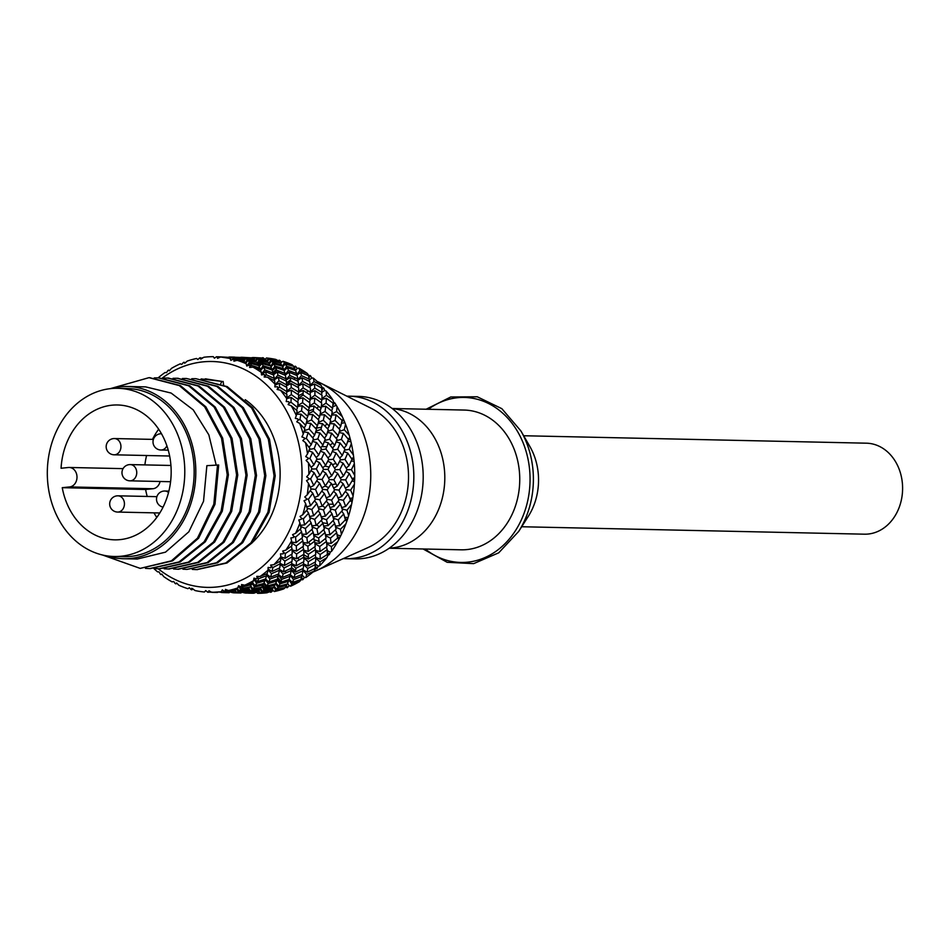 <?xml version="1.0" encoding="UTF-8"?>
<svg xmlns="http://www.w3.org/2000/svg" width="950" height="950" viewBox="0 0 950 950"><rect width="100%" height="100%" fill="white"/><g stroke="black" fill="none" stroke-linecap="round" stroke-linejoin="round"><path stroke-width="1.43" d="M320.079 382.803L370.916 408.168A74.765 61.097 -88.8 0 1 408.346 471.2A74.765 61.097 91.2 0 1 367.887 547.651L316.006 570.784A100.771 82.341 91.2 0 0 370.524 467.744A100.771 82.341 -88.8 0 0 320.079 382.803A100.771 82.341 -88.8 0 0 317.027 381.366M316.006 570.784A100.771 82.341 91.2 0 1 312.883 572.09M349.184 396.186L358.542 396.387A81.272 66.405 -88.8 0 1 423.011 470.856A81.272 66.405 91.2 0 1 355.015 558.885L345.646 558.683A81.272 66.405 91.2 0 0 413.642 470.654A81.272 66.405 -88.8 0 0 349.184 396.186A81.272 66.405 -88.8 0 0 346.892 396.186M345.646 558.683A81.272 66.405 91.2 0 1 343.366 558.588M388.93 548.388L393.549 547.758A69.896 57.107 91.2 0 0 444.647 472.483A69.896 57.107 -88.8 0 0 396.554 409.177L391.982 408.346M392.908 408.512L464.146 410.056A69.896 57.107 -88.8 0 1 519.591 474.109A69.896 57.107 91.2 0 1 461.106 549.812L389.868 548.257M538.413 475.665A58.508 47.809 91.2 0 1 528.378 516.218L518.712 531.406A84.36 68.934 91.2 0 0 533.199 472.946A84.36 68.934 91.2 0 0 520.897 430.944L529.886 446.536A58.508 47.809 -88.8 0 1 538.413 475.665M354.326 463.707L351.417 469.621L354.73 475.487A117.836 96.294 -88.8 0 0 354.469 465.678A117.836 96.294 -88.8 0 0 354.326 463.707L353.97 459.717A117.836 96.294 -88.8 0 0 353.887 458.921L353.412 455.026A117.836 96.294 -88.8 0 0 351.346 443.531L349.279 449.267L353.412 455.026M266.428 357.996L275.975 359.456A117.836 96.294 -88.8 0 0 266.428 357.996L265.133 359.385L263.15 357.758A117.836 96.294 -88.8 0 0 262.485 357.734L262.426 357.972M275.975 359.456L276.913 360.145M282.969 361.297L284.442 362.853L292.149 364.764A117.836 96.294 -88.8 0 0 282.969 361.297L281.521 362.211L279.775 360.371A117.836 96.294 -88.8 0 0 279.134 360.204L278.576 361.416M292.149 364.764L294.452 367.068L295.759 366.486A117.836 96.294 -88.8 0 0 295.153 366.178M298.763 368.066L299.927 370.607L307.301 373.445A117.836 96.294 -88.8 0 0 298.763 368.066L297.231 368.469L295.759 366.486M307.301 373.445L309.249 376.022L310.614 375.903A117.836 96.294 -88.8 0 0 310.056 375.476M313.346 378.112L314.058 381.544L320.969 385.225A117.836 96.294 -88.8 0 0 313.346 378.112L311.79 377.993L310.614 375.903M320.969 385.225L322.537 387.992L323.867 388.348A117.836 96.294 -88.8 0 0 323.38 387.814M326.242 391.103L326.396 395.331L332.738 399.748A117.836 96.294 -88.8 0 0 326.242 391.103L324.746 390.474L323.867 388.348M332.738 399.748L333.901 402.622L335.148 403.441A117.836 96.294 -88.8 0 0 334.744 402.812M337.084 406.671L336.573 411.552L342.249 416.575A117.836 96.294 -88.8 0 0 337.084 406.671L335.148 403.441M342.249 416.575L344.09 420.731A117.836 96.294 -88.8 0 0 343.781 420.019M339.447 431.431L344.28 429.721L349.208 435.183A117.836 96.294 -88.8 0 0 345.539 424.317L344.09 420.731M349.208 435.183L350.431 439.684A117.836 96.294 -88.8 0 0 350.229 438.912M351.346 443.531L350.431 439.684M353.887 458.921L351.844 459.634M351.488 458.541L353.364 457.71M297.849 418.938L298.229 419.817A117.836 96.294 -88.8 0 0 297.849 418.938L295.319 418.356L296.317 415.494A117.836 96.294 -88.8 0 0 291.234 405.745L288.099 404.569L289.299 402.527A117.836 96.294 -88.8 0 0 288.8 401.743L289.299 402.527M304.309 437.831L304.558 438.769A117.836 96.294 -88.8 0 0 304.309 437.831L301.886 436.905L303.288 434.103A117.836 96.294 -88.8 0 0 299.678 423.403L296.744 421.776L298.229 419.817M303.288 434.103L304.808 428.854L299.678 423.403M352.153 500.211L352.331 500.603A117.836 96.294 -88.8 0 0 352.486 499.819L350.277 499.712M353.115 495.947A117.836 96.294 -88.8 0 0 354.397 484.251L350.633 490.141L353.115 495.947L352.486 499.819M307.978 457.829L308.085 458.814A117.836 96.294 -88.8 0 0 307.978 457.829L305.71 456.582L307.503 453.934A117.836 96.294 -88.8 0 0 305.473 442.617L302.801 440.574L304.558 438.769M307.503 453.934L309.807 448.412L305.473 442.617M311.279 444.671L313.441 438.746L308.156 432.582L306.327 438.366L311.279 444.671L309.011 447.331M318.772 454.991L321.444 448.863L316.528 442.534L314.189 448.554L318.772 454.991L316.172 457.532M316.694 459.432L321.421 458.909L324.282 452.711L328.771 459.147L325.601 465.417L322.691 467.78M321.421 458.909L325.601 465.417M331.336 463.03L327.999 469.336L331.74 475.843L335.374 469.49L331.336 463.03L327.786 461.154M336.003 483.894L337.155 486.21L341.216 479.845L337.666 473.397L333.866 479.75L336.003 483.894L331.989 484.678M347.082 519.84L347.201 520.22A117.836 96.294 -88.8 0 0 347.451 519.472L345.135 518.866M341.798 496.423L346.251 490.105L343.223 483.752L338.996 490.093L341.798 496.423L338.046 497.99M345.657 506.421L350.467 500.199L347.973 494.012L343.366 500.282L345.657 506.421L341.703 507.644M348.638 515.791A117.836 96.294 -88.8 0 0 351.548 504.521L346.94 510.221L348.638 515.791L347.451 519.472M308.75 478.337L308.714 479.334A117.836 96.294 -88.8 0 0 308.75 478.337L306.672 476.817L308.833 474.394A117.836 96.294 -88.8 0 0 308.56 464.681A117.836 96.294 -88.8 0 0 308.441 462.804L306.09 460.406L308.085 458.814M308.833 474.394L311.944 468.766L308.441 462.804M313.963 464.906L317.003 458.779L312.609 452.331L309.926 458.387L313.963 464.906L311.089 467.281M311.778 469.062L316.314 468.908L319.556 462.709L323.558 469.217L319.984 475.463L316.789 477.613M316.314 468.908L319.984 475.463M325.339 485.949L329.424 479.655L325.838 473.147L322.074 479.429L325.339 485.949L321.848 487.813M330.018 496.292L334.566 490.022L331.443 483.562L327.18 489.856L330.018 496.292L326.254 497.836M333.153 504.165L333.973 506.409L338.948 500.211L336.3 493.881L331.586 500.128L333.153 504.165L328.759 504.236M339.293 538.128L339.376 538.472A117.836 96.294 -88.8 0 0 339.732 537.783L337.392 536.643M337.214 516.23L342.558 510.174L340.421 504.034L335.291 510.162L337.214 516.23L333.034 517.026M339.708 525.694L345.384 519.828L343.746 513.938L338.247 519.888L339.708 525.694L335.397 526.074M341.406 534.399A117.836 96.294 -88.8 0 0 345.871 523.913L340.468 529.245L341.406 534.399L339.732 537.783M308.489 483.348L311.161 489.286L307.23 494.855A117.836 96.294 -88.8 0 0 308.489 483.348L306.506 480.664L308.714 479.334M309.023 478.836L310.626 478.895L314.189 472.767L317.668 479.299L313.738 485.45L310.294 487.326M310.626 478.895L313.738 485.45M318.274 495.912L322.739 489.737L319.651 483.241L315.519 489.428L318.274 495.912L314.545 497.468M322.169 506.16L327.144 500.032L324.473 493.632L319.806 499.795L322.169 506.16L318.191 507.336M325.411 516.099L330.849 510.091L328.617 503.844L323.463 509.924L325.411 516.099L321.219 516.859M327.465 523.545L327.988 525.659L333.83 519.828L332.061 513.808L326.456 519.745L327.465 523.545L322.679 522.773M329.056 554.503L329.08 554.8A117.836 96.294 -88.8 0 0 329.531 554.206L327.322 552.567M329.887 534.791L336.086 529.197L334.768 523.438L328.783 529.174L329.887 534.791L325.446 534.684M331.111 543.424L337.594 538.104L336.751 532.689L330.434 538.151L331.111 543.424L326.646 542.854M331.657 551.226A117.836 96.294 -88.8 0 0 337.547 541.832L331.407 546.63L331.657 551.226L330.279 552.116L329.531 554.206M306.601 498.726L306.423 499.7A117.836 96.294 -88.8 0 0 306.601 498.726L304.76 496.969L307.23 494.855M301.589 518.391L301.269 519.306A117.836 96.294 -88.8 0 0 301.589 518.391L300.01 516.444L302.765 514.71A117.836 96.294 -88.8 0 0 305.639 503.607L304.036 500.733L306.423 499.7M302.765 514.71L307.479 509.366L305.639 503.607M310.591 505.661L315.4 499.664L312.847 493.252L308.394 499.284L310.591 505.661L306.696 506.861M313.678 515.719L319.034 509.817L316.849 503.524L311.838 509.509L313.678 515.719L309.546 516.503M316.172 525.409L322.014 519.638L320.221 513.546L314.688 519.413L316.172 525.409L311.861 525.742M318.072 534.648L324.342 529.091L322.964 523.236L316.956 528.936L318.072 534.648L313.619 534.506M319.129 541.464L319.366 543.376L326.004 538.092L325.054 532.546L318.63 537.997L319.129 541.464L314.058 539.683M316.647 568.48L316.647 568.729A117.836 96.294 -88.8 0 0 317.169 568.231L315.246 566.236M320.055 551.546L327.014 546.571L326.468 541.381L319.699 546.535L320.055 551.546L315.554 550.454M320.15 559.099L327.346 554.479L327.216 549.694L320.162 554.503L320.15 559.099L315.756 557.555M319.687 565.749A117.836 96.294 -88.8 0 0 326.8 557.733L320.031 561.842L319.687 565.749L318.226 566.153L317.169 568.231M293.871 536.702L293.431 537.546A117.836 96.294 -88.8 0 0 293.871 536.702L292.576 534.648L295.545 533.33A117.836 96.294 -88.8 0 0 299.951 522.999L298.763 520.006L301.269 519.306M295.545 533.33L300.996 528.378L299.951 522.999M304.641 524.923L310.294 519.282L308.608 513.166L303.311 518.914L304.641 524.923L300.414 525.303M306.363 534.28L312.526 528.817L311.196 522.928L305.354 528.521L306.363 534.28L301.981 534.173M307.551 543.127L314.189 537.902L313.215 532.285L306.874 537.676L307.551 543.127L303.086 542.509M308.228 551.38L315.258 546.452L314.652 541.179L307.871 546.298L308.228 551.38L303.727 550.264M308.382 557.365L308.37 559.028L315.733 554.432L315.507 549.539L308.346 554.337L308.382 557.365L303.371 554.574L303.941 557.104L296.471 561.486L296.163 565.808L303.846 561.652L303.941 557.104M302.48 579.643L302.433 579.832A117.836 96.294 -88.8 0 0 303.026 579.452L301.506 577.339M308.014 565.986L315.626 561.783L315.756 557.306L308.299 561.735L308.014 565.986L303.644 563.884M307.147 572.221L314.949 568.456L315.436 564.442L307.741 568.456L307.147 572.221L302.872 569.668M305.853 577.541A117.836 96.294 -88.8 0 0 313.987 571.14L306.684 574.441L305.853 577.541L304.368 577.434L303.026 579.452M283.682 553.138L283.124 553.874A117.836 96.294 -88.8 0 0 283.682 553.138L282.684 551.024L285.808 550.157A117.836 96.294 -88.8 0 0 291.603 540.906L290.854 537.902L293.431 537.546M285.808 550.157L291.935 545.763L291.603 540.906M296.044 542.664L302.48 537.546L301.625 531.917L295.533 537.189L296.044 542.664L291.697 542.117M296.531 551.036L303.442 546.191L302.896 540.871L296.281 545.906L296.531 551.036L292.125 549.967M296.566 558.766L303.893 554.242L303.668 549.278L296.59 554.016L296.566 558.766L292.184 557.187M295.569 570.76L295.343 572.114L303.299 568.373L303.703 564.276L295.913 568.266L295.569 570.76L291.531 567.554M286.959 587.622L286.888 587.753A117.836 96.294 -88.8 0 0 287.517 587.504L286.461 585.675M294.12 577.659L302.266 574.382L302.967 570.748L294.928 574.299L294.12 577.659L289.988 574.56M292.493 582.409L300.77 579.607L301.744 576.484L293.538 579.571L292.493 582.409L289.132 579.405M290.581 586.221A117.836 96.294 -88.8 0 0 299.488 581.638L291.769 584.036L290.581 586.221L289.156 585.616L287.517 587.504M271.332 567.186L270.679 567.791A117.836 96.294 -88.8 0 0 271.332 567.186L270.631 565.06L273.849 564.704A117.836 96.294 -88.8 0 0 280.856 556.795L280.523 553.862L283.124 553.874M273.849 564.704L280.559 560.987L280.856 556.795M285.083 558.339L292.196 553.898L292.089 548.934L285.285 553.565L285.083 558.339L280.856 556.866M284.478 565.476L292.042 561.379L292.184 556.795L284.893 561.117L284.478 565.476L280.262 563.469M283.539 571.852L291.46 568.171L291.876 564.015L284.169 567.957L283.539 571.852L279.324 569.288M282.269 577.469L290.474 574.216L291.139 570.534L283.1 574.061L282.269 577.469L278.148 574.358M281.058 581.258L280.678 582.267L289.109 579.488L290.011 576.294L281.699 579.369L281.058 581.258L277.744 577.636M270.56 592.206L270.489 592.266A117.836 96.294 -88.8 0 0 271.142 592.159L270.429 590.971M278.801 586.221L287.351 583.953L288.479 581.281L280.001 583.858L278.801 586.221L275.868 583.051M276.64 589.344L285.249 587.599L286.579 585.461L278.006 587.516L276.64 589.344L274.253 586.304M274.324 591.541A117.836 96.294 -88.8 0 0 283.741 588.905L275.738 590.318L274.324 591.541L273.03 590.461L271.142 592.159M257.189 578.408L256.464 578.871A117.836 96.294 -88.8 0 0 257.189 578.408L256.785 576.353L260.015 576.496A117.836 96.294 -88.8 0 0 268.031 570.19L268.102 567.411L270.679 567.791M260.015 576.496L267.211 573.586L268.031 570.19M272.08 571.461L279.775 567.851L280.298 563.683L272.876 567.542L272.08 571.461L268.066 569.074M270.584 577.149L278.671 573.954L279.395 570.237L271.546 573.705L270.584 577.149L266.606 574.18M268.874 582.006L277.257 579.263L278.172 576.044L269.966 579.072L268.874 582.006L265.525 578.977M266.938 586.008L275.548 583.775L276.652 581.056L268.173 583.609L266.938 586.008L264.041 582.861M265.311 588.525L273.564 587.433L274.835 585.247L266.166 587.29L265.311 588.525L262.972 585.046M254.743 593.002L246.086 593.085M262.521 591.423L271.32 590.235L272.745 588.596L263.969 590.116L262.521 591.423L260.704 588.632M260.074 592.812L268.85 592.171L270.394 591.09L260.074 592.812L258.768 590.425M257.592 593.334A117.836 96.294 -88.8 0 0 267.211 592.741L257.592 593.334L256.488 591.803M241.692 586.482L240.92 586.779A117.836 96.294 -88.8 0 0 241.692 586.482L241.573 584.559L244.744 585.188A117.836 96.294 -88.8 0 0 253.519 580.676L253.971 578.146L256.464 578.871M244.744 585.188L252.296 583.169L253.519 580.676M257.426 581.649L265.584 578.966L266.618 575.724L258.697 578.692L257.426 581.649L253.911 578.526M255.265 585.711L263.744 583.502L264.908 580.771L256.631 583.288L255.265 585.711L252.51 582.754M253.009 588.893L261.713 587.195L263.007 584.998L254.434 587.017L253.009 588.893L250.705 585.924M250.658 591.185L259.516 590.021L260.906 588.359L252.13 589.855L250.658 591.185L248.876 588.454M248.793 592.349L257.165 591.969L258.649 590.852L248.793 592.349L247.558 589.784M245.171 591.731L245.777 593.085L256.227 592.467L243.271 592.669M252.071 593.204L253.781 593.239M225.316 591.149L224.509 591.28A117.836 96.294 -88.8 0 0 225.316 591.149L225.447 589.404L228.499 590.52A117.836 96.294 -88.8 0 0 237.761 587.943L238.557 585.722L240.92 586.779M228.499 590.52L236.265 589.463L237.761 587.943M241.573 588.584L250.04 586.91L251.453 584.689L243.176 586.684L241.573 588.584L239.721 586.245M238.996 590.912L247.713 589.76L249.173 588.086L240.599 589.57L238.996 590.912L237.346 588.394M236.431 592.325L245.302 591.719L246.81 590.603L236.431 592.325L235.291 590.235M233.914 592.824L244.388 592.218L233.914 592.824L233.308 591.47M233.902 592.812L231.444 592.42M240.386 592.942L234.401 592.836M153.9 568.611A117.836 96.294 -88.8 0 0 157.558 571.841L159.113 571.959L160.289 574.049A117.836 96.294 -88.8 0 0 160.966 574.572L161.761 574.026L163.721 576.602A117.836 96.294 -88.8 0 0 172.116 581.887L173.66 581.495L175.132 583.478A117.836 96.294 -88.8 0 0 175.881 583.858L176.569 582.956L178.873 585.259A117.836 96.294 -88.8 0 0 187.91 588.679L189.371 587.765L191.104 589.606A117.836 96.294 -88.8 0 0 191.9 589.819L192.446 588.596L195.059 590.556A117.836 96.294 -88.8 0 0 204.452 592.004L205.746 590.603L207.729 592.23A117.836 96.294 -88.8 0 0 208.549 592.266L208.905 590.769L211.767 592.337A117.836 96.294 -88.8 0 0 221.243 591.755L222.312 589.914L224.509 591.28M211.767 592.337L221.243 591.755M225.007 592.052L233.641 591.446L235.268 590.318L225.007 592.052L224.58 591.28M221.599 591.149L222.252 592.574L232.655 591.957L219.64 592.183M228.534 592.693L222.561 592.574M216.861 592.432L208.216 591.945M207.183 591.565L205.544 590.663M194.121 589.867L191.734 588.288M262.485 357.734L263.15 357.758M216.517 356.737L217.324 356.772A117.836 96.294 -88.8 0 0 216.517 356.737L214.403 358.197L213.299 356.666A117.836 96.294 -88.8 0 0 203.811 357.247L200.973 359.041L200.545 357.723A117.836 96.294 -88.8 0 0 199.749 357.853L197.861 359.551L196.567 358.483A117.836 96.294 -88.8 0 0 187.292 361.059L184.727 363.244L184.134 362.223A117.836 96.294 -88.8 0 0 183.362 362.52L181.735 364.408L180.31 363.814A117.836 96.294 -88.8 0 0 171.534 368.327L169.314 370.821L168.589 370.132A117.836 96.294 -88.8 0 0 167.865 370.595L166.523 372.602L165.039 372.507A117.836 96.294 -88.8 0 0 158.127 377.863M251.132 357.782L252.284 357.711M279.134 360.204L279.775 360.371M233.166 359.183L233.949 359.397A117.836 96.294 -88.8 0 0 233.166 359.183L230.862 360.371L230.007 358.447L230.518 357.058L228.974 357.058L240.742 357.461M253.519 358.981L254.042 357.556L252.356 357.568L262.687 358.043L253.389 357.521M242.001 359.421L240.362 357.936L231.467 357.224L241.834 358.827L242.381 357.307L240.813 357.307L251.263 357.817L241.739 357.271M227.489 357.378L228.914 357.2M265.359 359.338L263.732 358.435L255.039 357.734L265.525 359.931M279.181 361.713L277.543 360.252L269.087 359.029L270.679 360.145L279.181 361.713L279.359 362.603M200.509 358.91L203.039 357.734M267.746 361.522L266.297 360.062L257.545 358.803L259.006 359.919L267.746 361.522L267.924 362.425M214.451 358.162L216.232 356.974M239.554 357.865L234.258 357.105M253.697 359.112L252.201 358.197L243.307 357.485L253.864 359.706M281.509 364.776L280.108 362.769L271.581 360.988L272.994 362.662L281.509 364.776L281.663 365.976M294.868 368.826L293.538 366.296L285.332 364.04L286.663 366.237L294.868 368.826L294.963 370.298M218.405 357.96L218.833 356.796L217.229 356.796L227.62 357.283L218.251 356.761M283.433 368.683L282.281 366.154L273.778 363.826L274.989 366.023L283.433 368.683L283.504 370.168M220.602 356.998L230.007 358.447A117.836 96.294 -88.8 0 0 220.602 356.998L217.538 358.352L217.324 356.772M255.942 361.273L254.564 359.824L245.706 358.542L247.154 359.646L255.942 361.273L256.108 362.164M269.836 364.562L268.565 362.567L259.849 360.751L261.179 362.413L269.836 364.562L269.978 365.762M296.614 373.576L295.592 370.536L287.399 367.721L288.467 370.441L296.614 373.576L296.59 375.321M309.296 379.181L308.406 375.666L300.592 372.424L301.518 375.63L309.296 379.181L309.13 381.176M244.114 360.952L242.713 359.539L233.961 358.269L235.469 359.338L244.114 360.952L244.292 361.843M297.837 379.074L297.136 375.559L289.038 372.234L289.845 375.44L297.837 379.074L297.647 381.069M249.185 365.144L249.933 365.524A117.836 96.294 -88.8 0 0 249.185 365.144L246.739 365.999L246.181 363.743A117.836 96.294 -88.8 0 0 237.144 360.323L233.914 361.19L233.949 359.397M246.181 363.743L244.969 361.997L237.144 360.323M257.973 364.266L256.738 362.306L248.009 360.478L249.375 362.104L257.973 364.266L258.127 365.453L260.716 361.772M271.617 368.422L270.548 365.928L261.951 363.565L263.138 365.738L271.617 368.422L271.688 369.906M284.941 373.386L284.038 370.358L275.654 367.496L276.664 370.191L284.941 373.386L284.893 375.131M310.223 385.463L309.712 381.473L301.981 377.732L302.587 381.413L310.223 385.463L309.854 387.671M322.003 392.457L321.706 388.051L314.414 383.942L314.794 388.063L322.003 392.457L321.444 394.867M259.801 368.066L258.697 365.631L250.206 363.268L251.465 365.382L259.801 368.066L259.884 369.538M310.519 392.386L310.401 387.992L302.836 383.764L303.109 387.885L310.519 392.386L309.938 394.796M264.088 374.431L264.777 374.953A117.836 96.294 -88.8 0 0 264.088 374.431L261.547 374.941L261.345 372.4A117.836 96.294 -88.8 0 0 252.938 367.116L249.624 367.472L249.933 365.524M261.345 372.4L260.454 369.74L252.938 367.116M273.089 373.065L272.211 370.096L263.827 367.211L264.86 369.859L273.089 373.065L273.054 374.811M286.021 378.824L285.392 375.345L277.21 371.973L277.994 375.143L286.021 378.824L285.831 380.808M302.587 381.413L298.526 385.261L298.158 381.33L290.237 377.506L290.771 381.164L298.526 385.284L298.158 387.493M321.907 400.069L322.05 395.271L314.913 390.688L314.901 395.224L321.907 400.069L321.1 402.634M332.619 408.262L333.022 403.109L326.361 398.228L326.088 403.144L332.619 408.262L331.562 410.934M274.229 378.421L273.564 375.024L265.466 371.664L266.344 374.751L274.229 378.421L274.051 380.404M321.112 408.215L321.694 403.073L314.782 398.074L314.379 402.978L321.112 408.215L320.019 410.887M277.436 386.757L278.029 387.422A117.836 96.294 -88.8 0 0 277.436 386.757L274.835 386.899L275.013 384.168A117.836 96.294 -88.8 0 0 267.508 377.162L264.171 377.008L264.777 374.953M275.013 384.168L274.586 380.677L267.508 377.162M286.686 384.952L286.33 381.057L278.409 377.221L278.991 380.808L286.686 384.952L286.318 387.161M303.157 390.474L303.098 394.986L310.211 399.914L310.472 395.141L303.157 390.474L298.704 392.136L298.656 387.79L291.009 383.503L291.27 387.576L298.716 392.136L298.122 394.535M331.336 416.967L332.227 411.504L325.779 406.22L325.054 411.481L331.336 416.967L329.971 419.71M340.812 426.099L342.012 420.351L336.086 414.865L335.041 420.411L340.812 426.099L339.174 428.878M344.28 429.721L345.539 424.317M286.936 391.697L286.829 387.457L279.276 383.171L279.644 387.137L286.936 391.697L286.366 394.096M329.27 426.075L330.647 420.351L324.484 414.723L323.332 420.256L329.27 426.075L327.596 428.842M288.8 401.743L286.211 401.517L286.793 398.679A117.836 96.294 -88.8 0 0 280.404 390.177L277.127 389.5L278.029 387.422M286.793 398.679L286.924 394.476L280.404 390.177M298.383 399.558L298.644 394.879L291.341 390.177L291.329 394.606L298.383 399.558L297.564 402.111M309.296 407.954L309.938 402.883L302.955 397.812L302.551 402.657L309.296 407.954L308.204 410.626M319.616 416.812L320.625 411.397L314.022 406.018L313.239 411.231L319.616 416.812L318.238 419.556M338.2 435.634L339.922 429.673L334.269 423.854L332.738 429.661L338.2 435.634L336.229 438.389M336.514 440.681L341.406 439.351L346.334 445.431L348.401 439.28L343.282 433.343L339.114 432.582M341.406 439.351L343.282 433.343M328.332 442.854L325.886 448.982L330.553 455.371L333.272 449.136L328.332 442.854L324.282 441.691M297.552 407.491L298.122 402.539L291.234 397.468L290.949 402.194L297.552 407.491L296.483 410.162M354.386 479.833L354.611 480.237A117.836 96.294 -88.8 0 0 354.647 479.429L352.652 479.75M349.327 473.527L345.634 479.904L348.804 486.21L352.688 479.809L349.327 473.527L346.085 471.366M334.768 445.419L337.001 439.292L331.669 433.212L329.674 439.209L334.768 445.419L332.464 448.091M319.841 432.951L317.858 438.876L322.952 445.158L325.221 439.102L319.841 432.951L315.602 432.202M310.697 423.344L309.189 429.008L314.664 435.124L316.481 429.305L310.697 423.344L306.327 423.035M300.96 414.105L299.939 419.437L305.746 425.339L307.088 419.805L300.96 414.105L296.531 414.247M296.317 415.494L297.101 410.697L291.234 405.745M307.8 416.456L308.798 411.124L302.207 405.709L301.494 410.839L307.8 416.456L306.434 419.188M317.454 425.814L318.879 420.161L312.657 414.461L311.505 419.936L317.454 425.814L315.792 428.569M326.468 435.492L328.308 429.578L322.501 423.652L320.922 429.412L326.468 435.492L324.484 438.235M343.128 463.22L339.815 469.573L343.508 475.974L347.047 469.573L343.128 463.22L339.589 461.356M328.474 459.764L333.224 459.242L336.11 452.972L332.298 451.428M333.224 459.242L337.416 465.666L340.563 459.325L336.11 452.972M332.856 450.146L337.701 449.219L342.297 455.501L344.909 449.231L340.1 443.044L336.086 441.881M337.701 449.219L340.1 443.044M349.03 465.678L351.999 459.301L347.747 453.091L344.969 459.384L349.03 465.678L346.144 468.065M158.27 568.777A112.967 92.304 -88.8 0 0 256.168 571.556A112.967 92.304 -88.8 0 0 301.779 465.025A112.967 92.304 -88.8 0 0 162.343 378.005M250.052 367.424L251.465 365.382M298.716 391.495L303.109 387.885M261.476 374.051L264.86 369.859M274.158 379.287L277.994 375.143M286.674 385.035L290.771 381.164M272.127 370.061L274.989 366.023M232.144 359.706L232.999 357.758M245.516 362.746L247.154 359.646M258.923 366.082L261.179 362.413M354.397 484.251L354.611 480.237M351.548 504.521L352.331 500.603M345.871 523.913L347.201 520.22M337.547 541.832L339.376 538.472M326.8 557.733L328.249 554.836L329.08 554.8M313.987 571.14L315.839 568.397L316.647 568.729M299.488 581.638L301.708 579.132L302.433 579.832M283.741 588.905L286.294 586.732L286.888 587.753M270.061 590.947L270.489 592.266M267.995 592.254L267.211 592.741M354.73 475.487L354.647 479.429M352.022 478.515L354.326 477.945M354.184 481.603L352.058 480.902M346.037 489.63L350.633 490.141M347.973 494.012L345.349 491.435M338.604 499.367L343.366 500.282M340.421 504.034L338.093 501.327M330.422 508.844L335.291 510.162M322.964 523.236L321.266 520.41M332.061 513.808L330.042 511.005M321.551 517.999L326.456 519.745M349.719 498.275L352.391 498.097M337.416 465.666L334.495 468.041M335.243 469.739L339.815 469.573M343.508 475.974L340.302 478.135M341.157 479.726L345.634 479.904M348.804 486.21L345.337 488.122M351.738 501.683L350.027 500.781M342.142 508.927L346.94 510.221M343.746 513.938L341.739 511.136M333.367 518.166L338.247 519.888M334.768 523.438L333.07 520.612M323.879 527.013L328.783 529.174M314.652 541.179L313.548 538.413M325.054 532.546L323.653 529.72M313.785 535.42L318.63 537.997M344.696 517.239L347.629 517.56M337.155 486.21L333.652 488.086M334.341 489.559L338.996 490.093M346.477 520.956L345.218 519.994M335.635 527.131L340.468 529.245M336.751 532.689L335.362 529.862M325.613 535.61L330.434 538.151M326.468 541.381L325.363 538.626M314.949 543.578L319.699 546.535M315.507 549.539L314.664 546.879M303.774 551L308.346 554.337M337.119 534.862L340.183 535.753M333.973 506.409L329.983 507.597M338.568 538.852L337.559 537.795M326.741 543.721L331.407 546.63M327.216 549.694L326.384 547.034M315.602 551.202L320.162 554.503M315.756 557.306L315.174 554.8M303.941 558.077L308.299 561.735M291.139 570.534L290.961 568.409M303.703 564.276L303.323 561.949M291.84 564.347L295.913 568.266M327.263 550.644L330.279 552.116M327.988 525.659L323.641 526.003M328.249 554.836L327.346 553.529M315.744 558.256L320.031 561.842M315.436 564.442L315.067 562.115M303.679 564.549L307.741 568.456M302.967 570.748L302.789 568.634M291.104 570.095L294.928 574.299M276.652 581.056L276.747 579.441M290.011 576.294L289.976 574.429M278.16 574.893L281.699 579.369M315.376 564.122L318.226 566.153M319.366 543.376L314.854 542.759M315.839 568.397L315.151 567.019M302.931 570.321L306.684 574.441M301.744 576.484L301.732 574.607M289.988 575.094L293.538 579.571M288.479 581.281L288.574 579.678M276.913 579.393L280.001 583.858M260.906 588.359L261.119 587.326M274.835 585.247L275.001 583.918M263.815 583.359L266.166 587.29M301.732 574.821L304.368 577.434M308.37 559.028L303.941 557.413M301.708 579.132L301.316 577.968M288.717 579.619L291.769 584.036M286.579 585.461L286.757 584.131M275.642 583.573L278.006 587.516M272.745 588.596L272.959 587.563M262.129 586.542L263.969 590.116M258.649 590.852L258.851 590.116M248.496 588.905L249.755 591.814M287.577 583.49L289.156 585.616M295.343 572.114L291.056 569.477M286.294 586.732L286.188 586.138M273.944 586.827L275.738 590.318M270.394 591.09L270.608 590.342M260.324 589.107L261.606 592.052M246.572 590.805L247.309 592.871M232.703 591.826L232.976 592.788M272.317 589.143L273.03 590.461M280.678 582.267L277.281 579.179M258.364 591.09L259.089 593.121M244.506 591.909L244.827 593.049M264.812 589.154L262.414 586.055M248.235 592.574L246.941 590.164M226.1 589.653L226.777 591.256M223.309 590.532L223.951 592.361M221.053 591.826L221.255 592.527M270.762 565.464L272.876 567.542M268.043 569.81L271.546 573.705M266.606 574.809L269.966 579.072M265.086 579.132L268.173 583.609M301.471 518.249L303.311 518.914M300.627 526.419L305.354 528.521M302.136 535.147L306.874 537.676M303.169 543.352L307.871 546.298M308.216 458.577L309.926 458.387M326.812 499.201L331.586 500.128M317.633 479.239L322.074 479.429M322.549 489.309L327.18 489.856M314.664 435.124L312.704 437.855M331.443 483.562L328.463 481.175M325.838 473.147L322.572 470.986M319.556 462.709L316.017 460.833M312.609 452.331L308.833 450.775M305.746 425.339L304.107 428.094M324.282 452.711L320.471 451.167M308.156 432.582L303.964 431.811M316.528 442.534L312.503 441.37M344.375 422.726L341.418 423.356M323.404 469.49L327.999 469.336M319.651 483.241L316.694 480.843M310.983 488.894L315.519 489.428M312.847 493.252L310.211 490.651M306.684 498.94L308.394 499.284M304.463 438.864L306.327 438.366M329.377 479.572L333.866 479.75M309.379 449.457L314.189 448.554M331.74 475.843L328.522 477.981M308.322 413.784L313.239 411.231M304.285 430.706L309.189 429.008M312.657 414.461L308.156 414.651M306.553 422.061L311.505 419.936M277.317 389.084L279.644 387.137M318.345 422.406L323.332 420.256M286.829 397.824L291.329 394.606M297.789 405.579L302.551 402.657M322.501 423.652L318.108 423.367M302.207 405.709L297.694 406.363M291.234 397.468L286.793 398.572M324.746 390.474L321.991 392.148M321.991 398.537L326.396 395.331M326.361 398.228L321.955 399.332M321.385 406.054L326.088 403.144M325.779 406.22L321.278 406.873M320.162 414.034L325.054 411.481M324.484 414.723L319.996 414.901M332.987 403.762L333.901 402.622M310.519 391.626L314.794 388.063M296.59 374.787L299.927 370.607M308.809 377.103L309.249 376.022M270.738 366.344L272.994 362.662M283.836 370.274L286.663 366.237M267.069 360.786L268.054 358.518M243.307 357.485L242.214 359.456M240.813 357.307L240.493 358.008M252.356 357.568L252.071 358.186M255.039 357.734L253.935 359.718M255.514 360.774L256.619 358.293M259.849 360.751L257.604 363.636M257.545 358.803L255.93 361.261M257.296 363.149L259.006 359.919M269.087 359.029L267.567 361.321M269.052 363.268L270.679 360.145M271.581 360.988L269.384 363.803M275.654 367.496L272.353 370.512M273.778 363.826L270.976 366.866M282.364 366.308L284.442 362.853M294.298 367.662L294.452 367.068M285.332 364.04L282.649 366.902M281.521 362.211L280.678 363.529M287.399 367.721L284.145 370.666M284.905 374.858L288.467 370.441M290.237 377.506L285.891 380.202M289.038 372.234L285.095 375.214M285.95 379.644L289.845 375.44M279.217 360.287L278.991 361.522M201.922 358.435L202.065 357.829M243.711 360.501L244.815 358.043M228.974 357.058L228.677 357.711M231.467 357.224L230.363 359.231M233.961 358.269L233.332 359.219M234.614 361L235.469 359.338M245.706 358.542L244.114 360.976M300.592 372.424L296.661 375.357M297.231 368.469L295.486 370.488M297.777 379.715L301.518 375.63M301.981 377.732L297.718 380.344M302.836 383.764L298.419 385.926M295.212 366.332L294.583 368.208M310.199 385.249L314.058 381.544M321.812 389.227L322.537 387.992M314.414 383.942L310.139 385.997M311.79 377.993L309.213 380.178M314.913 390.688L310.519 392.303M310.306 398.525L314.901 395.224M314.022 406.018L309.474 406.695M314.782 398.074L310.258 399.238M309.581 405.923L314.379 402.978M310.211 399.914L309.379 402.468M310.092 375.689L308.988 377.815M331.847 414.058L336.573 411.552M342 420.387L342.997 419.473M336.086 414.865L331.681 415.008M335.73 405.531L332.773 406.719M330.149 422.548L335.041 420.411M334.269 423.854L329.911 423.558M327.762 431.395L332.738 429.661M331.669 433.212L327.441 432.464M324.71 440.527L329.674 439.209M334.697 403.133L332.916 404.819M277.21 371.973L273.315 374.918M263.827 367.211L260.597 370.144M250.206 363.268L248.092 365.524M247.071 365.892L249.375 362.104M260.336 369.704L263.138 365.738M273.054 374.644L276.664 370.191M248.009 360.478L245.86 363.244M261.951 363.565L259.16 366.593M265.466 371.664L261.523 374.609M264.278 377.008L266.344 374.751M274.989 384.596L278.991 380.808M286.936 391.151L291.27 387.576M298.466 398.287L303.098 394.986M278.409 377.221L274.099 379.869M279.276 383.171L274.954 385.261M291.009 383.503L286.567 385.688M291.341 390.177L286.912 391.816M288.658 403.619L290.949 402.194M302.955 397.812L298.419 398.976M348.128 438.959L349.553 438.021M323.38 388.075L321.884 390.106M350.087 439.292L348.151 440.052M350.455 441.524L347.652 441.608M337.666 473.397L334.4 471.247M344.529 450.193L349.279 449.267M347.747 453.091L343.983 451.559M340.278 459.919L344.969 459.384M324.473 493.632L321.824 491.043M315.103 498.869L319.806 499.795M316.849 503.524L314.521 500.804M307.111 508.202L311.838 509.509M308.608 513.166L306.613 510.364M318.618 508.594L323.463 509.924M322.952 445.158L320.661 447.83M297.801 420.375L299.939 419.437M321.017 449.896L325.886 448.982M330.553 455.371L327.94 457.912M312.93 440.183L317.858 438.876M296.685 413.345L301.494 410.839M315.923 431.146L320.922 429.412M346.928 469.799L351.417 469.621M342.297 455.501L339.708 458.066M320.221 513.546L318.214 510.744M343.223 483.752L340.278 481.365M346.334 445.431L344.078 448.115M328.617 503.844L326.277 501.125M336.3 493.881L333.652 491.304M353.756 461.344L351.251 460.988M314.189 472.767L310.947 470.594M303.668 549.278L302.836 546.63M302.896 540.871L301.791 538.104M301.625 531.917L300.236 529.091M309.866 517.691L314.688 519.413M311.196 522.928L309.51 520.089M293.479 536.085L295.533 537.189M312.087 526.775L316.956 528.936M313.215 532.285L311.826 529.459M296.163 565.808L291.816 563.706M291.876 564.015L291.496 561.688M292.184 556.795L291.603 554.289M292.089 548.934L291.27 546.262M291.769 543.056L296.281 545.906M292.149 550.763L296.59 554.016M292.173 557.876L296.471 561.486M283.136 551.974L285.285 553.565M280.808 557.65L284.893 561.117M280.25 564.169L284.169 567.957M279.371 569.941L283.1 574.061M278.172 576.044L278.148 574.168M279.395 570.237L279.217 568.112M280.298 563.683L279.941 561.343M263.007 584.998L263.174 583.668M264.908 580.771L265.014 579.156M266.618 575.724L266.606 573.836M256.892 576.365L258.697 578.692M253.804 579.156L256.631 583.288M252.166 583.205L254.434 587.017M250.373 586.423L252.13 589.855M246.81 590.603L247.024 589.867M249.173 588.086L249.387 587.053M251.453 584.689L251.631 583.359M241.989 584.642L243.176 586.684M238.676 585.77L240.599 589.57M236.871 588.881L238.023 591.541M234.792 590.686L235.481 592.622M235.268 590.318L235.481 589.582M209.713 591.221L210.009 592.289M343.698 420.375L341.774 421.61M245.243 399.689A86.141 70.395 -88.8 0 1 279.929 467.258A86.141 70.395 91.2 0 1 252.51 542.379M110.224 388.669A86.141 70.395 -88.8 0 1 127.288 386.484A86.141 70.395 -88.8 0 1 195.617 465.429A86.141 70.395 91.2 0 1 123.548 558.731A86.141 70.395 91.2 0 1 106.59 555.809M217.526 464.966L213.821 504.26L197.458 538.163L171.38 560.844L140.184 568.385L172.556 560.868L198.633 538.199L214.985 504.284L218.702 464.989L206.862 465.666L203.526 501.315L188.836 531.798L165.502 552.164L137.275 559.028L123.548 558.731M149.589 377.673L180.417 385.605L205.853 406.838L222.668 438.164L228.404 474.822L222.276 511.219L205.295 541.821L180.132 561.984L150.124 568.599M158.959 377.874L189.774 385.795L215.211 407.039L232.037 438.366L237.773 475.012L231.646 511.421L214.664 542.023L189.501 562.186L159.588 568.812M168.328 378.088L199.144 386.009L224.58 407.241L241.407 438.567L247.143 475.226L241.003 511.622L224.022 542.236L198.871 562.388L168.851 569.014M127.288 386.484L145.706 386.887L171.131 393.062L193.23 409.854L208.834 434.839L216.161 465.049M140.184 568.385L102.564 555.026M110.485 388.598L148.984 377.661L179.241 385.569L204.678 406.814L221.504 438.14L227.24 474.798L221.101 511.195L204.119 541.797L178.968 561.961L149.554 568.599L145.445 568.361M154.268 377.898L158.341 377.863L188.611 385.771L214.047 407.016L230.862 438.342L236.598 474.988L230.47 511.397L213.489 541.999L188.338 562.163L158.923 568.801L154.803 568.575M163.638 378.1L167.711 378.064L197.98 385.985L223.416 407.218L240.231 438.544L245.967 475.202L239.839 511.599L222.846 542.212L197.695 562.364L168.292 569.003L164.172 568.777M172.995 378.314L177.127 378.266L207.385 386.211L232.809 407.455L249.612 438.805L255.336 475.463L249.185 511.848L232.192 542.45L207.029 562.59L177.614 569.204L173.541 568.979M182.364 378.516L186.473 378.48L216.743 386.401L242.167 407.645L258.982 438.983L264.706 475.641L258.554 512.038L241.573 542.64L216.41 562.78L187.007 569.406L182.911 569.181M191.734 378.718L195.819 378.682L226.088 386.591L251.524 407.835L268.339 439.161L274.075 475.819L267.936 512.216L250.954 542.818L225.803 562.97L196.389 569.608L192.28 569.383M201.103 378.919L221.944 381.401L220.744 383.61M205.782 378.896L221.944 381.401M177.686 378.29L208.561 386.234L233.985 407.491L250.788 438.829L256.512 475.487L250.361 511.884L233.356 542.474L208.204 562.614L178.22 569.216M186.473 378.48L217.906 386.424L243.342 407.681L260.146 439.007L265.869 475.665L259.73 512.062L242.737 542.664L217.586 562.804L187.007 569.406M195.819 378.682L227.252 386.626L252.688 407.859L269.503 439.185L275.239 475.843L269.099 512.24L252.118 542.842L226.967 563.006L196.959 569.62M223.606 384.833L223.119 381.425M114.226 556.498A84.111 68.733 91.2 0 0 184.597 465.393A84.111 68.733 -88.8 0 0 117.871 388.312A84.111 68.733 -88.8 0 0 47.5 479.418A84.111 68.733 91.2 0 0 114.226 556.498L123.595 556.7A84.111 68.733 91.2 0 0 193.966 465.595A84.111 68.733 -88.8 0 0 127.241 388.514L117.871 388.312M61.061 468.255A67.45 55.124 91.2 0 1 117.515 404.973A67.45 55.124 91.2 0 1 171.154 473.599A67.45 55.124 91.2 0 1 114.582 539.837A67.45 55.124 91.2 0 1 62.249 487.683L69.623 486.934A9.749 7.968 -88.8 0 0 76.998 476.9A9.749 7.968 -88.8 0 0 69.231 467.471A9.749 7.968 -88.8 0 0 68.436 467.495L61.061 468.255M62.249 487.683L145.611 489.499L152.986 488.739A9.749 7.968 -88.8 0 0 160.087 481.496M145.611 489.499A67.45 55.124 -88.8 0 0 147.214 496.446M153.959 512.857A67.45 55.124 -88.8 0 0 156.774 517.418M158.686 429.198A67.45 55.124 -88.8 0 0 152.463 439.375M146.585 455.513A67.45 55.124 -88.8 0 0 144.887 464.906M521.681 526.739L864.417 534.185A45.505 37.193 -88.8 0 0 902.5 484.892A45.505 37.193 -88.8 0 0 866.4 443.187L523.664 435.741M428.308 409.284A82.519 67.426 91.2 0 1 529.874 473.053A82.519 67.426 91.2 0 1 496.672 550.798A82.519 67.426 91.2 0 1 425.267 549.029M306.636 392.647L307.871 390.735M280.024 368.944L280.404 367.686M319.164 526.894L316.777 524.827M332.417 464.704L335.944 463.351M310.353 544.469L308.56 542.355M299.191 559.93L297.956 557.935M286.021 572.814L285.273 571.081M271.249 582.718L270.881 581.376M255.312 589.356L255.206 588.501M329.234 467.044L324.769 466.106M313.559 409.319L308.619 410.97M324.793 425.944L327.156 423.961M321.527 427.31L316.065 428.117M294.215 379.383L294.975 377.732M264.492 361.677L264.611 360.905M244.269 357.794L243.176 359.967M276.308 369.182L272.983 372.685M290.605 379.81L286.52 382.933M303.145 393.324L298.609 395.746M326.8 446.749L321.729 446.595M316.932 408.334L318.713 406.303M328.747 487.588L325.078 486.103M329.994 444.933L332.963 443.175M325.363 507.739L322.383 505.899M69.623 486.934L152.986 488.739M161.31 433.758A8.123 6.638 91.2 0 1 161.512 433.77L161.31 433.758A8.123 8.123 0 0 0 153.021 442.379A8.123 8.123 0 0 0 160.954 450.015A8.123 6.638 -88.8 0 0 166.903 445.835M153.401 439.399L114.475 438.556A8.123 6.638 91.2 0 1 120.923 446.001A8.123 6.638 -88.8 0 1 114.119 454.801L169.634 456.012M156.893 496.66L117.978 495.817A8.123 6.638 91.2 0 1 124.426 503.262A8.123 6.638 -88.8 0 1 117.622 512.062L159.79 512.976M168.874 491.114L164.813 491.019A8.123 6.638 91.2 0 1 168.518 492.516M170.929 465.464L130.281 464.586A8.123 6.638 91.2 0 1 136.729 472.031A8.123 6.638 -88.8 0 1 129.924 480.831L170.572 481.721M423.106 548.981L447.165 562.293L473.646 563.635L498.714 552.829L518.712 531.406M426.146 409.236L450.763 396.981L477.28 396.791L501.849 408.678L520.897 430.944M248.283 593.144L252.664 593.239M236.621 592.895L241.003 592.99M224.782 592.634L229.164 592.729M213.121 592.384L217.526 592.479M229.9 357.01L234.294 357.105M148.984 377.661L150.148 377.684M149.554 568.599L150.729 568.622M158.341 377.863L159.505 377.886M158.923 568.801L160.099 568.824M167.711 378.064L168.874 378.1M168.292 569.003L169.456 569.026M177.127 378.266L178.291 378.302M177.614 569.204L178.79 569.228M196.389 569.608L197.564 569.632M205.176 378.884L206.34 378.907M123.073 468.635L69.231 467.471M160.954 450.015L168.257 450.169M114.475 438.556A8.123 8.123 0 0 0 106.186 447.177A8.123 8.123 0 0 0 114.119 454.801M117.978 495.817A8.123 8.123 0 0 0 109.689 504.438A8.123 8.123 0 0 0 117.622 512.062M164.813 491.019A8.123 8.123 0 0 0 156.524 499.641A8.123 8.123 0 0 0 163.056 507.122M130.281 464.586A8.123 8.123 0 0 0 121.992 473.207A8.123 8.123 0 0 0 129.924 480.831"/></g></svg>
